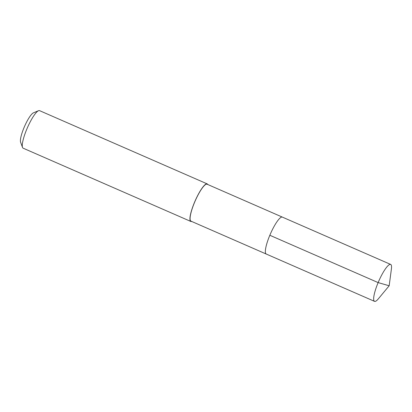 <?xml version="1.0" encoding="UTF-8"?>
<svg xmlns="http://www.w3.org/2000/svg" width="412" height="412" viewBox="0 0 412 412"><rect width="100%" height="100%" fill="white"/><g stroke="black" fill="none" stroke-linecap="round" stroke-linejoin="round"><path stroke-width="0.62" d="M389.17 285.768L378.36 298.813A20.147 4.223 -66.4 0 1 374.848 301.435A20.147 4.223 -66.4 0 1 374.534 301.357A20.147 4.223 -66.4 0 1 378.432 281.901A20.147 4.223 -66.4 0 1 390.355 264.36A20.147 4.223 -66.4 0 1 390.669 264.432A20.147 4.223 -66.4 0 1 391.4 268.974L389.17 285.768L378.139 282.596L269.829 235.267M266.538 254.106A20.147 4.223 -66.4 0 1 266.224 254.029L190.957 221.141A20.147 4.223 113.6 0 1 194.855 201.684A20.147 4.223 113.6 0 1 206.778 184.143A20.147 4.223 113.6 0 1 207.092 184.221L282.359 217.109A20.147 4.223 113.6 0 0 282.045 217.031A20.147 4.223 113.6 0 0 270.123 234.572A20.147 4.223 113.6 0 0 266.224 254.029A20.147 4.223 -66.4 0 1 270.123 234.572A20.147 4.223 -66.4 0 1 282.045 217.031A20.147 4.223 -66.4 0 1 282.359 217.109L390.669 264.432M191.673 221.455A20.487 4.295 -66.4 0 1 191.137 221.532A20.487 4.295 -66.4 0 1 190.823 221.455A20.487 4.295 -66.4 0 1 194.783 201.669A20.487 4.295 -66.4 0 1 206.912 183.829A20.487 4.295 -66.4 0 1 207.226 183.907A20.487 4.295 -66.4 0 1 207.808 184.53M207.226 183.907L39.562 110.643A20.487 4.295 113.6 0 0 39.243 110.565A20.487 4.295 113.6 0 0 38.527 110.71A20.487 4.295 113.6 0 0 27.424 127.699A20.487 4.295 113.6 0 0 22.5 147.388A20.487 4.295 113.6 0 0 23.154 148.191L190.823 221.455M38.527 110.71L33.418 112.847A16.392 3.435 113.6 0 0 24.535 126.438A16.392 3.435 113.6 0 0 20.6 142.192L22.5 147.388M266.224 254.029L374.534 301.357"/></g></svg>
